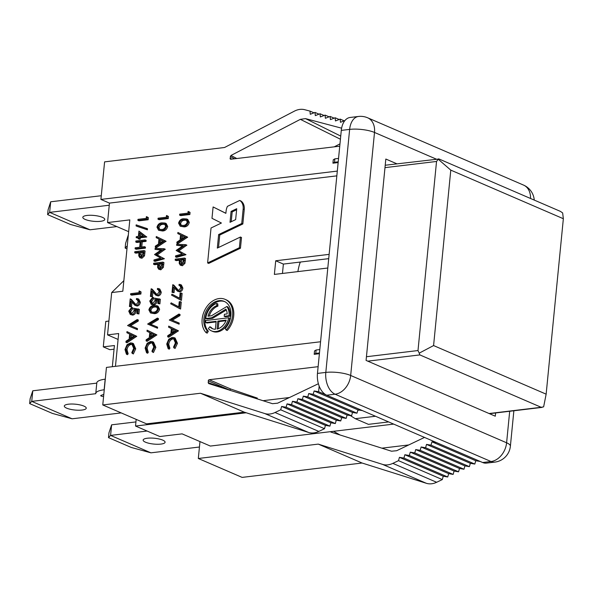 <?xml version="1.0" encoding="UTF-8"?>
<svg xmlns="http://www.w3.org/2000/svg" width="593" height="593" viewBox="0 0 593 593"><rect width="100%" height="100%" fill="white"/><g stroke="black" fill="none" stroke-linecap="round" stroke-linejoin="round"><path stroke-width="0.89" d="M128.31 235.243L127.265 245.873M127.273 245.828L125.153 248.082L126.969 248.867M128.214 235.258L125.62 243.3L125.153 248.082M396.925 163.831L385.828 159.043L366.081 360.418L495.288 416.197L495.607 412.958M101.277 195.727L50.687 201.79L49.649 212.368L90.003 229.787L116.851 226.578M109.245 205.23L49.649 212.368L47.625 214.614L70.397 224.443L90.003 229.787M102.411 217.342A11.03 2.928 -174.4 0 0 90.329 215.266A11.03 2.928 -174.4 0 0 82.812 217.297A11.03 2.928 -174.4 0 0 93.501 221.293A11.03 2.928 -174.4 0 0 104.761 219.447A11.03 2.928 -174.4 0 0 102.411 217.342M50.687 201.79L48.092 209.833L47.625 214.614M282.461 273.455L283.38 264.078L328.715 258.644M199.441 447.018L150.933 452.83L110.58 435.41L111.617 424.833L135.938 421.92M150.933 452.83L131.261 447.456L108.489 437.627L110.58 435.41L147.094 431.037M162.741 440.125A11.03 2.928 5.6 0 1 165.091 442.237A11.03 2.928 5.6 0 1 153.832 444.075A11.03 2.928 5.6 0 1 143.143 440.08A11.03 2.928 5.6 0 1 150.659 438.049A11.03 2.928 5.6 0 1 162.741 440.125M111.617 424.833L108.956 432.846L108.489 437.627M121.202 412.913L72.094 418.799L31.74 401.379L32.778 390.794L96.778 383.13M72.094 418.799L52.421 413.417L29.65 403.588L31.74 401.379L95.755 393.708A22.052 5.856 5.6 0 1 95.762 393.485L96.8 382.908A22.052 5.856 5.6 0 1 105.169 379.194L105.295 379.179M103.797 394.397L101.025 395.39A2.135 0.563 -174.4 0 0 100.728 395.642A2.135 0.563 -174.4 0 0 103.597 396.45M95.762 393.485A22.052 5.856 5.6 0 1 104.138 389.779L104.257 389.764M83.902 406.094A11.03 2.928 5.6 0 1 86.252 408.199A11.03 2.928 5.6 0 1 74.992 410.037A11.03 2.928 5.6 0 1 64.303 406.049A11.03 2.928 5.6 0 1 71.82 404.018A11.03 2.928 5.6 0 1 83.902 406.094M32.778 390.794L30.117 398.815L29.65 403.588M329.137 254.367L275.715 260.764L274.374 274.418L327.796 268.021M128.659 231.67L107.548 222.56L109.453 203.102L336.831 175.862M107.548 222.56L129.815 219.892L122.818 291.23L111.684 292.564L123.855 280.667M118.089 339.441L107.533 334.882L111.684 292.564M107.533 334.882L118.667 333.548L115.457 366.326M207.609 262.944L208.706 263.411L240.454 248.215L241.507 237.504L240.41 237.03L217.32 248.082L218.647 234.554L241.736 223.502L243.152 209.04A10.904 8.087 -66.7 0 0 239.728 200.464L227.43 206.349A10.904 8.087 -66.7 0 0 226.096 211.086L225.874 213.339L213.102 206.95L211.983 218.313L221.404 223.027L211.041 227.986L207.609 262.944L239.357 247.741L240.41 237.03M225.881 213.265L213.102 206.95M218.52 247.511L219.744 235.028L242.834 223.976L244.249 209.514A10.904 8.087 -66.7 0 0 240.825 200.938L239.728 200.464M205.756 318.5L211.575 317.804L225.903 309.138A12.475 9.258 113.3 0 1 227.193 313.912L224.406 314.246L224.206 316.291L229.031 315.713A14.877 11.037 -66.7 0 0 226.845 306.477L211.442 315.795L207.995 316.21A12.475 9.258 113.3 0 1 216.823 305.662L216.712 303.431A14.877 11.037 -66.7 0 0 205.756 318.5L206.853 318.975L212.672 318.278L226.326 310.013M209.255 316.062A12.475 9.258 113.3 0 1 217.913 306.129L217.809 303.905L216.712 303.431M224.206 316.291L225.303 316.766L230.128 316.188A14.877 11.037 -66.7 0 0 227.934 306.952L226.845 306.477M205.815 322.54L216.156 321.302L215.378 329.263A12.475 9.258 113.3 0 1 212.435 328.692A12.475 9.258 113.3 0 1 209.833 326.75L208.388 328.581A14.877 11.037 -66.7 0 0 211.486 330.894A14.877 11.037 -66.7 0 0 228.728 317.774L205.66 320.539A14.877 11.037 -66.7 0 0 205.815 322.54L206.905 323.015L216.097 321.917M211.486 330.894L212.583 331.368A14.877 11.037 -66.7 0 0 229.817 318.248L228.728 317.774M212.991 328.9A12.475 9.258 113.3 0 1 210.93 327.225L209.833 326.75M126.976 331.613L136.731 336.32L127.028 342.761L125.931 342.287L126.042 341.19L129.148 339.174L129.645 334.074L126.872 332.71L126.976 331.613L135.634 335.853L125.931 342.287M137.235 319.545L137.124 320.628L129.526 325.246L137.487 328.604L137.376 329.686L127.577 325.55L137.235 319.545L138.325 320.02L138.221 321.102L130.63 325.713M131.683 307.374L131.579 308.39L129.689 311.066L130.823 313.534L131.742 313.645L134.033 310.688L133.803 308.264L139.377 309.338L138.925 313.956L136.887 313.601L137.257 309.768L134.907 309.45L136.005 309.924L136.049 311.229C135.671 313.482 134.552 314.779 132.699 315.128L130.282 314.49L128.755 311.117L131.683 307.374L132.773 307.849L132.676 308.857L130.786 311.54L131.416 313.66M137.228 310.087L136.005 309.924M130.193 298.857L135.33 304.446L136.168 304.557L138.265 301.896L137.272 299.687L136.405 299.539L136.501 298.531L137.754 298.702L139.199 301.83C138.873 303.927 137.85 305.165 136.138 305.558L134.996 305.41L130.897 301.155L130.386 306.388L129.444 306.507L130.193 298.857L131.283 299.332L135.901 304.572M137.761 300.014L136.405 299.539M137.754 298.702L138.844 299.176L140.296 302.304C139.97 304.394 138.947 305.64 137.235 306.032L134.996 305.41M131.92 302.341L131.476 306.863L129.444 306.507M140.2 291.415L141.075 291.964L140.875 294.046L131.698 295.144L130.601 294.669L130.697 293.661L138.94 292.675L139.103 290.948L140.2 291.415M138.932 231.077L146.701 237.022L140.341 237.786L140.215 239.083L139.273 239.194L138.184 238.727L138.31 237.422L136.19 237.682L136.286 236.666L138.406 236.414L138.932 231.077L145.626 236.348L139.251 237.311L139.125 238.608L138.184 238.727M138.251 238.038L136.19 237.682M147.509 228.742L147.405 229.81L137.161 226.385L136.064 225.911L136.168 224.851L147.509 228.742M147.487 217.105L148.361 217.653L148.161 219.736L138.984 220.833L137.887 220.366L137.984 219.351L146.226 218.365L146.389 216.638L147.487 217.105M152.987 341.976L153.557 342.161L155.863 347.409L153.461 352.546L151.904 351.256L153.832 346.987L151.964 342.665L150.429 342.465L151.526 342.939C149.043 343.547 147.59 345.393 147.153 348.454L148.294 352.294L147.657 353.243L146.56 352.768L145.122 348.106L147.175 343.273L150.592 341.449L152.468 341.687L154.766 346.935L155.863 347.409M152.468 342.962L151.526 342.939M156.975 305.729L158.064 306.203L159.613 309.183C158.731 312.126 156.989 313.615 154.402 313.653L150.503 312.956L148.865 309.872C149.755 306.959 151.489 305.514 154.054 305.528L156.975 305.729L158.516 308.716C157.634 311.659 155.9 313.141 153.305 313.178L150.503 312.956M152.66 297.286L152.564 298.294L150.666 300.97L151.801 303.446L152.72 303.549L155.01 300.592L154.78 298.168L160.355 299.25L159.902 303.868L157.864 303.505L158.242 299.68L155.885 299.361L156.982 299.836L157.026 301.133C156.648 303.386 155.529 304.691 153.676 305.039L151.259 304.402L149.732 301.029L152.66 297.286L153.757 297.753L153.654 298.768L151.764 301.444L152.394 303.564M158.205 299.999L156.982 299.836M151.171 288.761L156.307 294.35L157.145 294.462L159.243 291.8L158.249 289.592L157.382 289.443L157.479 288.435L158.731 288.613L160.177 291.741C159.851 293.831 158.828 295.069 157.115 295.47L155.981 295.314L151.875 291.059L151.363 296.3L150.422 296.411L151.171 288.761L152.268 289.236L156.878 294.476M158.739 289.925L157.382 289.443M158.731 288.613L159.828 289.08L161.274 292.216C160.948 294.306 159.925 295.544 158.212 295.937L155.981 295.314M152.898 292.253L152.453 296.774L150.422 296.411M156.293 236.533L166.04 241.24L156.337 247.681L155.247 247.207L155.351 246.11L158.457 244.094L158.954 238.994L156.181 237.637L156.293 236.533L164.943 240.773L155.247 247.207M168.708 326.098L178.456 330.812L168.76 337.254L167.663 336.78L167.767 335.682L170.873 333.666L171.377 328.566L168.597 327.203L168.708 326.098L177.366 330.338L167.663 336.78M178.96 314.038L178.856 315.12L171.258 319.738L179.212 323.096L179.108 324.178L169.302 320.042L178.96 314.038L180.057 314.512L179.953 315.595L172.363 320.205M171.14 302.845L178.723 306.959L179.234 301.741L180.176 301.629L179.501 308.553L170.665 303.764L171.14 302.845L178.738 306.84M180.176 301.629L181.273 302.096L180.591 309.027L179.501 308.553M171.992 294.187L179.575 298.301L180.087 293.083L181.028 292.972L180.346 299.895L171.518 295.106L171.992 294.187L179.583 298.183M181.028 292.972L182.125 293.446L181.443 300.369L180.346 299.895M172.771 284.692L177.907 290.274L178.745 290.392L180.843 287.724L179.849 285.515L178.982 285.374L179.079 284.366L180.331 284.536L181.777 287.664C181.451 289.755 180.428 291 178.715 291.393L177.581 291.237L173.475 286.99L172.963 292.223L172.022 292.342L172.771 284.692L173.868 285.166L178.478 290.407M180.339 285.848L178.982 285.374M180.331 284.536L181.421 285.011L182.874 288.139C182.548 290.229 181.525 291.474 179.812 291.867L177.581 291.237M174.498 288.176L174.053 292.697L172.022 292.342M177.893 232.456L187.64 237.17L177.937 243.612L176.84 243.137L176.951 242.04L180.057 240.024L180.554 234.917L177.781 233.56L177.893 232.456L186.543 236.696L176.84 243.137M189.189 211.886L190.064 212.435L189.864 214.518L180.68 215.615L179.59 215.14L179.686 214.132L187.922 213.146L188.092 211.412L189.189 211.886M186.676 218.98L187.773 219.447L189.315 222.434C188.433 225.377 186.699 226.867 184.112 226.897L180.205 226.207L178.575 223.116C179.464 220.211 181.191 218.765 183.763 218.78L186.676 218.98L188.226 221.96C187.344 224.903 185.602 226.393 183.015 226.43L180.205 226.207M182.57 245.991L176.632 245.309L176.729 244.286L185.765 244.679L186.854 245.146L178.856 250.839L185.92 254.723L176.595 257.318L175.498 256.843L175.602 255.828L182.31 253.96L176.128 250.461L183.141 245.591L176.632 245.309M179.353 260.268L176.269 260.631L175.172 260.164L175.276 259.148L184.453 258.051L183.845 262.84L181.31 265.271L180.287 265.153L179.205 263.307L179.412 259.652L175.172 260.164M184.453 258.051L185.542 258.526L184.942 263.314L182.407 265.746L180.287 265.153M174.587 337.899L175.157 338.084L177.463 343.332L175.061 348.476L173.504 347.187L175.432 342.91L173.564 338.596L172.029 338.395L173.126 338.87C170.643 339.478 169.19 341.316 168.753 344.385L169.887 348.217L169.257 349.173L168.16 348.699L166.715 344.029L168.775 339.196L172.192 337.38L174.06 337.61L176.366 342.858L177.463 343.332M174.068 338.885L173.126 338.87M167.589 215.963L168.464 216.512L168.264 218.587L159.087 219.692L157.99 219.217L158.086 218.209L166.322 217.223L166.492 215.489L167.589 215.963M165.076 223.05L166.173 223.524L167.715 226.511C166.833 229.454 165.099 230.936 162.512 230.974L158.613 230.284L156.975 227.193C157.864 224.287 159.591 222.835 162.163 222.849L165.076 223.05L166.626 226.037C165.743 228.98 164.002 230.469 161.415 230.499L158.613 230.284M160.97 250.061L155.032 249.379L155.129 248.363L164.165 248.749L165.254 249.223L157.256 254.916L164.32 258.793L154.995 261.387L153.898 260.913L154.002 259.904L160.71 258.037L154.528 254.53L161.541 249.66L155.032 249.379M157.753 264.337L154.669 264.708L153.572 264.233L153.676 263.225L162.853 262.128L162.245 266.909L159.71 269.348L158.694 269.229L157.605 267.376L157.812 263.729L153.572 264.233M162.853 262.128L163.95 262.595L163.342 267.384L160.807 269.822L158.694 269.229M157.36 318.107L157.256 319.19L149.658 323.808L156.522 326.691L156.411 327.773L147.716 323.971L157.36 318.107L158.457 318.582L158.353 319.664L150.763 324.275M156.522 326.691L157.612 327.166L157.508 328.248L147.701 324.112M147.108 330.175L156.856 334.889L147.16 341.323L146.063 340.849L146.167 339.752L149.273 337.736L149.777 332.636L147.005 331.279L147.108 330.175L155.766 334.415L146.063 340.849M140.178 242.085L136.857 242.478L135.767 242.011L135.864 240.995L145.04 239.898L146.137 240.373L146.041 241.381L142.276 241.833L141.764 246.992M145.04 239.898L144.944 240.906L141.178 241.358L140.615 247.133L144.381 246.681L145.47 247.155L145.374 248.163L136.197 249.26L135.1 248.786L135.197 247.778L139.674 247.244L140.237 241.47L135.767 242.011M138.895 252.788L135.812 253.159L134.715 252.685L134.819 251.677L143.995 250.572L143.387 255.361L140.852 257.799L139.837 257.681L138.747 255.828L138.955 252.181L134.715 252.685M143.995 250.572L145.092 251.047L144.484 255.835L141.949 258.266L139.837 257.681M132.854 343.406L133.432 343.592L135.73 348.84L133.336 353.984L131.772 352.694L133.707 348.417L131.831 344.103L130.297 343.903L131.394 344.377C128.918 344.985 127.458 346.823 127.028 349.892L128.162 353.732L127.532 354.681L126.435 354.206L124.99 349.536L127.05 344.703L130.46 342.887L132.335 343.125L134.641 348.373L135.73 348.84M132.335 344.392L131.394 344.377M206.119 332.673L207.224 330.738A17.271 12.809 113.3 0 1 206.838 309.731A17.271 12.809 113.3 0 1 224.228 301.385A17.271 12.809 113.3 0 1 225.214 328.47L226.118 330.019A19.487 14.454 -66.7 0 0 225.103 299.346A19.487 14.454 -66.7 0 0 205.393 308.931A19.487 14.454 -66.7 0 0 206.119 332.673L207.209 333.147L208.321 331.213A17.271 12.809 113.3 0 1 207.735 310.554A17.271 12.809 113.3 0 1 224.762 301.637M226.118 330.019L227.215 330.494A19.487 14.454 -66.7 0 0 226.2 299.821L225.103 299.346M157.849 422.512A7.828 4.818 -96.8 0 1 157.797 423.372L246.228 412.78M318.819 431.422L275.026 412.513L280.697 409.807L324.497 428.709L318.819 431.422A21.341 15.833 113.3 0 1 308.523 432.438L244.257 412.157L146.56 423.862L102.767 404.952L106.443 367.408L320.568 341.761M393.67 424.106L210.352 446.062L182.103 433.868L159.836 436.537L135.53 426.041L157.797 423.372M114.064 349.195L109.861 349.7L103.286 346.868L105.784 321.436L108.89 321.065M103.286 346.868L114.419 345.534L112.344 366.704M300.228 262.054A50.872 31.318 83.2 0 0 297.879 271.601M388.645 421.934L368.416 424.351L355.274 418.68L375.502 416.256M359.328 410.104L357.816 410.282M436.27 159.117L374.509 132.454L350.678 375.473L506.607 442.786A17.79 13.194 113.3 0 1 491.011 461.517L335.089 394.212A17.79 10.948 -96.8 0 1 325.816 372.411L349.64 129.393A17.79 10.948 -96.8 0 1 358.476 116.465L350.122 117.466A17.79 10.948 83.2 0 0 341.294 130.393L317.463 373.412A17.79 10.948 83.2 0 0 326.743 395.205L482.665 462.518A17.79 10.948 83.2 0 0 486.453 463.118L494.799 462.117A17.79 10.948 -96.8 0 1 491.011 461.517L482.665 462.518M381.862 448.167L408.733 444.95M442.311 479.574L398.511 460.665L399.445 457.329L403.929 458.085L404.863 454.742L409.348 455.498L410.282 452.162L414.766 452.911L415.7 449.576L420.185 450.324L421.119 446.989L425.596 447.745L426.53 444.402L431.015 445.158L431.949 441.822L436.433 442.563L480.234 461.48L475.749 460.731L474.815 464.067L470.331 463.311L469.397 466.654L464.912 465.898L463.978 469.233L459.501 468.485L458.567 471.82L454.082 471.064L453.148 474.407L448.664 473.651L447.73 476.987L443.245 476.238L442.311 479.574L436.641 482.279A21.341 15.833 -66.7 0 1 426.345 483.295L362.078 463.022L242.114 477.395L198.314 458.485L199.974 441.585M231.93 159.094L230.099 158.301A1.067 0.793 113.3 0 0 230.833 159.228L339.745 146.182M230.099 158.301L230.929 155.485L236.777 158.516M341.605 128.184L305.521 118.622L300.354 119.349L230.929 155.485M313.993 112.833L309.983 111.099L310.28 114.293L315.016 112.433L315.313 115.62L320.05 113.767L320.346 116.954L325.083 115.101L325.379 118.289L330.116 116.428L330.412 119.623L335.149 117.762L335.445 120.957L340.182 119.097L340.471 122.284L344.918 120.549M309.983 111.099L304.713 109.705A21.341 15.833 113.3 0 0 294.373 111.158L224.554 147.501L104.59 161.874L100.914 199.418L337.298 171.095M338.544 158.42L334.852 158.857L333.273 159.776L332.94 163.186L334.519 162.274L338.21 161.83M338.136 162.564L332.94 163.186M339.974 143.862L334.252 146.842M244.257 412.157L200.464 393.248L102.767 404.952M398.511 460.665L392.84 463.37A21.341 15.833 -66.7 0 1 382.544 464.386L318.278 444.113L362.078 463.022M318.278 444.113L198.314 458.485M318.389 383.73L277.62 403.181L272.476 403.692L208.573 383.53L208.276 380.847A1.067 0.793 113.3 0 1 209.21 379.72L318.122 366.674M275.026 412.513A21.341 15.833 113.3 0 1 264.723 413.529L200.464 393.248M280.697 409.807L281.631 406.464L286.115 407.221L287.049 403.885L291.526 404.634L292.46 401.298L296.945 402.047L297.879 398.711L302.363 399.467L303.297 396.124L307.782 396.88L308.716 393.544L313.193 394.293L314.134 390.957L318.611 391.714L319.167 386.073M319.805 349.559L316.113 349.996L314.535 350.915L314.194 354.325L315.772 353.413L319.471 352.968M319.397 353.702L314.194 354.325M109.453 203.102L100.914 199.418M424.514 437.419L396.665 450.71L391.521 451.214L330.887 432.089M324.497 428.709L325.431 425.374L329.908 426.13L330.842 422.787L335.327 423.543L336.261 420.207L340.745 420.956L341.679 417.62L346.164 418.376L347.098 415.033L351.575 415.789L352.516 412.454L356.993 413.202L357.927 409.867L362.412 410.608L318.611 391.714M256.584 398.674L257.34 398.111L230.825 389.052A1.067 0.682 -71.1 0 0 229.995 390.29M314.134 390.957L357.927 409.867M281.631 406.464L325.431 425.374M286.115 407.221L329.908 426.13M287.049 403.885L330.842 422.787M291.526 404.634L335.327 423.543M292.46 401.298L336.261 420.207M296.945 402.047L340.745 420.956M297.879 398.711L341.679 417.62M302.363 399.467L346.164 418.376M303.297 396.124L347.098 415.033M307.782 396.88L351.575 415.789M308.716 393.544L352.516 412.454M313.193 394.293L356.993 413.202M431.015 445.158L474.815 464.067M431.949 441.822L475.749 460.731M426.53 444.402L470.331 463.311M425.596 447.745L469.397 466.654M421.119 446.989L464.912 465.898M420.185 450.324L463.978 469.233M415.7 449.576L459.501 468.485M414.766 452.911L458.567 471.82M410.282 452.162L454.082 471.064M409.348 455.498L453.148 474.407M404.863 454.742L448.664 473.651M403.929 458.085L447.73 476.987M399.445 457.329L443.245 476.238M340.182 119.097L344.192 120.831M335.149 117.762L339.159 119.497M330.116 116.428L334.126 118.163M325.083 115.101L329.093 116.828M320.05 113.767L324.06 115.494M315.016 112.433L319.027 114.167M316.113 349.996L315.772 353.413M334.852 158.857L334.519 162.274M350.374 415.589L355.274 418.68M283.38 264.078L275.715 260.764M300.436 262.032A43.934 27.048 83.2 0 0 299.702 263.715M135.53 426.041L136.182 419.377M236.718 208.706L231.085 211.404L230.017 222.308L235.651 219.61L236.718 208.706M239.357 247.741L240.454 248.215M218.647 234.554L219.744 235.028M241.736 223.502L242.834 223.976M236.614 209.752L232.182 211.879L231.211 221.73M231.085 211.404L232.182 211.879M207.224 330.738L208.321 331.213M211.575 317.804L212.672 318.278M229.031 315.713L230.128 316.188M216.823 305.662L217.913 306.129M217.824 321.102L217.045 329.063A12.475 9.258 -66.7 0 0 226.2 320.101L217.824 321.102L218.921 321.576L218.224 328.715M225.948 320.731L218.921 321.576M134.641 348.373L132.239 353.51M130.297 343.903C127.821 344.511 126.368 346.349 125.931 349.418L127.065 353.258L128.162 353.732M127.065 353.258L126.435 354.206M125.931 349.418L127.028 349.892M130.534 334.504L130.141 338.529L133.84 336.127L130.534 334.504M135.634 335.853L136.731 336.32M135.619 335.994L136.716 336.468M131.624 335.038L131.357 337.736M136.39 328.129L136.286 329.211L137.376 329.686M136.286 329.211L127.577 325.55M137.124 320.628L138.221 321.102M138.28 308.864L137.828 313.482L138.925 313.956M129.689 311.066L130.786 311.54M131.579 308.39L132.676 308.857M134.907 309.45L134.952 310.754C134.574 313.008 133.455 314.312 131.602 314.661L132.699 315.128M131.602 314.661L130.282 314.49M134.952 310.754L136.049 311.229M137.828 313.482L136.887 313.601M133.558 302.764L134.655 303.238M130.386 306.388L131.476 306.863M136.138 305.558L137.235 306.032M139.199 301.83L140.296 302.304M139.103 290.948L141.075 291.964M139.985 291.489L139.778 293.572L140.875 294.046M139.778 293.572L130.601 294.669M139.896 252.062L139.681 254.034C139.362 255.679 139.785 256.599 140.949 256.784L142.75 253.76L142.957 251.699L139.896 252.062L140.993 252.536L140.993 256.776M140.371 256.71L140.949 256.784M140.852 257.799L141.949 258.266M143.387 255.361L144.484 255.835M142.898 252.307L140.993 252.536M139.681 254.034L140.778 254.508M144.381 246.681L144.277 247.689L145.374 248.163M144.277 247.689L135.1 248.786M141.178 241.358L142.276 241.833M144.944 240.906L146.041 241.381M139.348 236.303L143.336 235.821L139.674 232.945L139.348 236.303M145.626 236.348L146.716 236.822M139.125 238.608L140.215 239.083M139.251 237.311L140.341 237.786M145.604 236.548L146.701 237.022M140.734 233.783L140.504 236.162M146.412 228.275L146.308 229.335L147.405 229.81M146.308 229.335L136.064 225.911M146.389 216.638L148.361 217.653M147.272 217.186L147.064 219.262L148.161 219.736M147.064 219.262L137.887 220.366M154.766 346.935L152.364 352.072M150.429 342.465C147.953 343.08 146.493 344.918 146.063 347.987L147.197 351.819L148.294 352.294M147.197 351.819L146.56 352.768M146.063 347.987L147.153 348.454M150.659 333.073L150.266 337.091L153.965 334.689L150.659 333.073M155.766 334.415L156.856 334.889M155.751 334.556L156.841 335.03M151.749 333.607L151.489 336.298M156.411 327.773L157.508 328.248M157.256 319.19L158.353 319.664M153.965 306.537C151.956 306.47 150.578 307.552 149.807 309.791L151.141 312.014L153.409 312.163C155.41 312.177 156.797 311.08 157.568 308.857L156.411 306.677L153.965 306.537L155.055 307.011C153.053 306.944 151.667 308.026 150.904 310.265L151.563 312.133M153.305 313.178L154.402 313.653M158.516 308.716L159.613 309.183M156.908 306.981L155.055 307.011M149.807 309.791L150.904 310.265M159.258 298.776L158.805 303.394L159.902 303.868M150.666 300.97L151.764 301.444M152.564 298.294L153.654 298.768M155.885 299.361L155.929 300.666C155.551 302.919 154.432 304.216 152.586 304.565L153.676 305.039M152.586 304.565L151.259 304.402M155.929 300.666L157.026 301.133M158.805 303.394L157.864 303.505M154.543 292.675L155.633 293.15M151.363 296.3L152.453 296.774M157.115 295.47L158.212 295.937M160.177 291.741L161.274 292.216M158.754 263.618L158.539 265.59C158.22 267.235 158.642 268.147 159.806 268.34L161.607 265.308L161.807 263.248L158.754 263.618L159.843 264.085L159.843 268.332M159.228 268.258L159.806 268.34M159.71 269.348L160.807 269.822M162.245 266.909L163.342 267.384M161.748 263.863L159.843 264.085M158.539 265.59L159.636 266.057M164.165 248.749L156.159 254.441L164.32 258.793M163.223 258.326L153.898 260.913M163.238 258.177L164.335 258.652M156.159 254.441L157.256 254.916M164.15 248.897L165.247 249.364M159.843 239.431L159.45 243.449L163.149 241.047L159.843 239.431M164.943 240.773L166.04 241.24M164.928 240.914L166.025 241.388M160.933 239.957L160.666 242.656M162.067 223.865C160.066 223.791 158.679 224.873 157.908 227.112L159.25 229.335L161.518 229.491C163.512 229.506 164.906 228.401 165.677 226.185L164.52 223.998L162.067 223.865L163.164 224.332C161.163 224.265 159.776 225.347 159.006 227.586L159.673 229.454M161.415 230.499L162.512 230.974M166.626 226.037L167.715 226.511M165.017 224.31L163.164 224.332M157.908 227.112L159.006 227.586M166.492 215.489L168.464 216.512M167.367 216.037L167.167 218.12L168.264 218.587M167.167 218.12L157.99 219.217M176.366 342.858L173.964 348.002M172.029 338.395C169.554 339.003 168.093 340.842 167.663 343.91L168.797 347.75L169.887 348.217M168.797 347.75L168.16 348.699M167.663 343.91L168.753 344.385M175.565 330.62L172.259 328.996L171.866 333.021L175.565 330.62M177.366 330.338L178.456 330.812M177.351 330.486L178.441 330.961M173.349 329.53L173.089 332.228M178.122 322.622L178.011 323.704L179.108 324.178M178.011 323.704L169.302 320.042M178.856 315.12L179.953 315.595M176.136 288.598L177.233 289.073M172.963 292.223L174.053 292.697M178.715 291.393L179.812 291.867M181.777 287.664L182.874 288.139M180.354 259.541L180.139 261.513C179.812 263.159 180.235 264.078 181.406 264.263L183.207 261.231L183.407 259.178L180.354 259.541L181.443 260.016L181.443 264.256M180.828 264.189L181.406 264.263M181.31 265.271L182.407 265.746M183.845 262.84L184.942 263.314M183.348 259.786L181.443 260.016M180.139 261.513L181.236 261.987M185.765 244.679L177.759 250.372L185.92 254.723M184.823 254.249L175.498 256.843M184.838 254.1L185.935 254.575M177.759 250.372L178.856 250.839M185.75 244.82L186.847 245.294M184.749 236.97L181.443 235.354L181.05 239.379L184.749 236.97M186.543 236.696L187.64 237.17M186.528 236.844L187.625 237.311M182.533 235.888L182.266 238.586M183.667 219.788C181.666 219.721 180.279 220.804 179.509 223.042L180.85 225.266L183.118 225.414C185.112 225.429 186.506 224.332 187.277 222.108L186.12 219.929L183.667 219.788L184.764 220.262C182.763 220.196 181.376 221.278 180.606 223.509L181.273 225.377M183.015 226.43L184.112 226.897M188.226 221.96L189.315 222.434M186.617 220.233L184.764 220.262M179.509 223.042L180.606 223.509M188.092 211.412L190.064 212.435M188.967 211.96L188.767 214.043L189.864 214.518M188.767 214.043L179.59 215.14M366.444 356.727L417.998 350.552L436.537 161.459L438.227 159.228L450.784 170.124L433.587 345.563L546.146 394.16L563.35 218.721L450.784 170.124M385.22 165.232L439.057 158.998L560.385 211.367L562.653 212.939L563.35 218.721M489.092 413.529L541.172 407.287L419.851 354.911L419.214 353.146L433.587 345.563M417.998 350.552L419.214 353.146M438.464 158.857L438.227 159.228M541.172 407.287L543.633 406.857L546.146 394.16M104.138 389.779L105.169 379.194M230.269 156.522L234.62 158.776M340.056 434.98L333.555 431.304M209.21 379.72L230.825 389.052A1.067 0.793 113.3 0 0 229.891 390.172L208.106 382.626M262.981 400.698L289.488 397.518M326.743 395.205L335.089 394.212A17.79 13.194 -66.7 0 0 350.678 375.473A17.79 4.722 5.6 0 0 325.816 372.411L317.463 373.412M358.476 116.465A17.79 17.79 0 0 1 367.638 117.792A17.79 13.194 113.3 0 1 374.509 132.454A17.79 4.722 5.6 0 0 349.64 129.393L341.294 130.393M494.799 462.117A17.79 17.79 0 0 0 510.388 446.188A17.79 4.722 5.6 0 0 506.607 442.786L509.691 411.268M530.52 198.477A17.79 13.194 -66.7 0 0 523.567 185.105A17.79 17.79 0 0 1 534.249 200.086M208.276 380.847L229.891 390.172A1.067 0.808 -70.9 0 0 229.884 390.253M382.544 464.386L426.345 483.295M264.723 413.529L308.523 432.438M300.354 119.349L340.426 139.236M392.84 463.37L436.641 482.279M305.521 118.622L340.73 136.093M243.152 209.04L244.249 209.514M143.78 252.781L144.87 253.255M162.638 264.33L163.727 264.804M184.238 260.26L185.327 260.735M384.983 167.641L436.537 161.459M367.771 361.152L419.851 354.911M513.864 410.771L510.388 446.188M367.638 117.792L523.567 185.105M133.432 343.592L132.335 343.125M153.557 342.161L152.468 341.687M175.157 338.084L174.06 337.61M489.477 413.692L542.098 407.384"/></g></svg>
